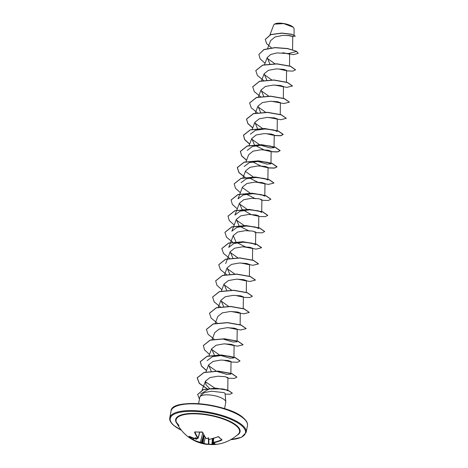 <?xml version="1.0" encoding="UTF-8"?>
<svg xmlns="http://www.w3.org/2000/svg" width="468" height="468" viewBox="0 0 468 468"><rect width="100%" height="100%" fill="white"/><g stroke="black" fill="none" stroke-linecap="round" stroke-linejoin="round"><path stroke-width="0.7" d="M221.697 439.627L222.037 439.768L221.756 440.154A38.721 32.321 129.3 0 1 213.42 442.746L213.098 443.032A38.75 16.532 85.4 0 0 213.32 443.155A28.887 11.53 25.4 0 0 214.894 443.36A28.887 25.518 -9.1 0 1 212.952 443.442A38.75 33.012 123.8 0 1 212.484 443.512L212.045 443.711L216.046 444.425M212.168 443.728A38.721 17.357 88.9 0 0 216.327 444.401L216.07 444.425A38.891 34.492 81.1 0 1 212.536 444.6A38.891 34.492 81.1 0 1 208.985 444.366L208.874 444.097A38.598 34.234 -98.9 0 0 212.396 444.331A38.598 34.234 -98.9 0 0 213.958 444.302M216.07 444.425L206.136 444.29A38.721 18.024 -87.9 0 1 203.902 443.658L202.936 443.061L204.218 443.383A38.429 17.889 92.1 0 0 208.482 444.05L208.196 444.331A38.721 18.024 -87.9 0 1 206.136 444.29A38.891 38.891 0 0 1 176.494 422.417L176.494 422.417A32.31 10.624 10.8 0 1 198.192 413.952A32.31 10.624 10.8 0 1 236.562 426.12A32.31 10.624 10.8 0 1 238.218 434.193L238.218 434.193A38.891 38.891 0 0 1 216.391 444.389L216.064 444.114M203.001 443.43A38.75 33.012 123.8 0 1 202.545 443.354A28.887 13.016 59.3 0 1 201.515 443.243A28.887 2.352 -33 0 1 201.515 443.056A38.75 18.755 -84.2 0 1 201.275 442.933L200.386 442.634A38.721 32.321 129.3 0 1 192.991 439.908L192.289 439.51A38.891 21.586 -60.2 0 1 190.494 438.194A38.891 21.586 -60.2 0 1 188.926 436.539L189.212 436.533M189.142 436.498A38.721 31.654 -46.4 0 0 196.466 439.165L197.221 438.475M196.782 438.949A38.75 18.755 -84.2 0 1 196.583 438.686A28.887 24.956 -16.5 0 1 195.174 437.627A28.887 12.092 20.9 0 0 196.952 438.399A38.75 30.789 -41.8 0 0 197.397 438.469L197.724 438.188A38.721 18.024 -87.9 0 1 194.565 432.256L194.887 431.876A38.891 23.277 -22.1 0 0 201.977 431.941L202.697 432.327A38.721 17.357 88.9 0 0 205.99 438.259L206.879 438.551A38.75 30.789 -41.8 0 0 207.359 438.487A28.887 0.409 -31.2 0 1 208.552 437.744A28.887 11.074 59.1 0 1 208.389 438.785A38.75 16.532 85.4 0 0 208.599 439.048L209.506 439.276A38.721 31.654 -46.4 0 0 217.901 436.743L218.673 436.79A38.891 10.372 65.5 0 0 220.399 438.452A38.891 10.372 65.5 0 0 222.037 439.768M293.629 27.688A10.249 3.37 -169.2 0 0 293.576 27.618A10.249 3.37 -169.2 0 0 293.032 27.05A10.249 3.37 -169.2 0 0 283.795 23.529A10.249 3.37 -169.2 0 0 274.698 24.02A10.249 3.37 -169.2 0 0 274.617 24.067M294.033 35.433L294.12 28.846L293.682 27.758L293.138 27.185L283.766 23.616L274.529 24.12L273.716 24.98L269.948 34.86M225.822 401.842L225.061 393.348L224.096 392.652L211.431 391.213L204.498 392.57L200.637 395.513L199.935 396.905A13.233 4.352 10.8 0 1 210.939 395.086A13.233 4.352 10.8 0 1 224.57 399.877A13.233 4.352 10.8 0 1 225.822 401.842A13.233 4.352 10.8 0 1 225.798 402.258L224.581 408.646M198.584 403.685L199.801 397.297A13.233 4.352 10.8 0 1 199.935 396.905M287.738 35.422L292.401 36.457L289.897 35.638L282.742 35.41L274.973 36.978L270.603 40.634L267.632 48.426M289.557 54.159L283.438 52.785L289.171 54.148M289.499 65.9L289.651 54.048L288.405 53.551L276.781 52.931L270.557 54.545L267.199 57.64L269.849 63.853M285.492 70.504L280.145 69.317L285.492 70.504L286.568 70.34L283.666 69.352L276.395 68.895L268.515 70.282L264.116 73.815L266.76 80.028M282.409 86.679L283.479 86.516L280.584 85.527L273.306 85.071L265.426 86.457L261.027 89.991L263.677 96.203M280.244 114.42L280.396 102.685L277.495 101.702L270.217 101.246L262.337 102.632L257.944 106.166L260.594 112.378M276.237 119.03L277.308 118.86L274.412 117.877L267.134 117.421L259.254 118.808L254.855 122.341L257.505 128.554M273.172 135.205L267.807 134.018L273.154 135.205L274.225 135.036L271.323 134.053L264.051 133.596L256.171 134.983L251.772 138.516L254.416 144.729M255.586 145.671L264.718 150.193L270.065 151.38L271.142 151.211L268.24 150.228L260.963 149.772L253.083 151.158L248.689 154.692L246.033 161.647M252.498 161.846L261.63 166.368L266.982 167.556L268.053 167.386L265.151 166.403L257.874 165.947L249.994 167.333L245.601 170.867L242.951 177.822M249.415 178.021L258.547 182.543M263.894 183.725L264.97 183.561L262.068 182.578L254.791 182.122L246.911 183.509L242.518 187.042L238.013 198.859L243.173 194.981L252.591 193.682L261.314 194.618L264.806 196.209M246.326 194.197L255.464 198.719M260.805 199.9L261.881 199.737L258.979 198.754L251.708 198.297L243.828 199.684L239.429 203.217L241.962 209.325L250.766 214.332M252.375 214.894L257.745 216.081L258.798 215.912L255.897 214.929L248.625 214.473L240.739 215.859L236.346 219.387L238.99 225.599M240.154 226.547L249.292 231.069M254.639 232.251L255.709 232.087L252.808 231.098L245.536 230.648L237.656 232.034L233.257 235.562L235.907 241.775M237.071 242.722L246.209 247.244M252.474 259.997L252.626 248.262L249.725 247.274L242.447 246.823L234.567 248.21L230.174 251.737L232.818 257.95M243.12 263.42L248.467 264.601L249.538 264.438L246.636 263.449L239.364 262.998L231.484 264.385L227.085 267.912L229.735 274.125M245.384 280.777L240.031 279.595L245.384 280.777L246.455 280.613L243.553 279.624L236.276 279.174L228.402 280.56L224.002 284.088L226.652 290.3M242.319 296.952L236.948 295.764L242.295 296.952L243.372 296.788L240.464 295.799L233.193 295.349L225.313 296.73L220.919 300.263L223.564 306.476M239.206 313.127L233.865 311.94L239.206 313.127L240.283 312.963L237.381 311.975L230.104 311.518L222.224 312.905L217.831 316.438L215.181 323.4M230.777 328.115L236.147 329.302L237.2 329.139L234.292 328.15L227.027 327.699L219.141 329.08L214.748 332.613L212.092 339.569M233.064 345.478L234.111 345.314L231.21 344.325L223.938 343.869L216.058 345.255L211.659 348.789L214.309 355.001M224.611 360.465L229.952 361.653L231.028 361.489L228.127 360.5L220.849 360.044L212.969 361.431L208.576 364.964L211.22 371.177M226.892 377.828L227.939 377.658L225.038 376.676L217.766 376.219L209.886 377.606L205.493 381.139L205.92 384.719L209.418 388.335M200.643 393.851L209.079 388.996L222.177 388.861L224.535 389.306L227.776 390.727L227.939 377.658M214.847 388.13L205.329 381.689M230.876 373.365L230.864 374.137L226.828 374.377L217.497 371.621M216.222 371.048L208.412 365.514M207.154 360.612L212.32 356.727L221.733 355.434L230.461 356.364L233.947 357.961L229.917 358.201L220.586 355.446M219.305 354.873L211.501 349.339M237.2 329.139L237.036 341.786L233.005 342.026L223.669 339.271M228.565 306.347L220.756 300.813M231.648 290.172L223.844 284.643M234.731 273.996L226.927 268.462M237.82 257.827L230.016 252.287M233.257 235.562L228.753 247.385L233.924 243.5L243.331 242.208L252.059 243.144L255.546 244.735M236.346 219.387L231.841 231.21L237.007 227.325L246.42 226.032L255.142 226.968L258.634 228.559M244.296 225.617L236.182 219.942M239.429 203.217L234.924 215.034L240.09 211.156L249.497 209.857L258.231 210.793L261.717 212.384M247.081 209.301L239.271 203.767M250.164 193.126L242.354 187.592M241.096 182.684L246.267 178.805L255.674 177.507L264.402 178.443L267.889 180.034L268.053 167.386M253.246 176.951L245.443 171.417M244.185 166.509L249.35 162.63L258.763 161.331L267.491 162.267L270.978 163.858L266.935 164.104L257.611 161.349M247.268 150.333L252.433 146.455L261.84 145.156L270.568 146.092L274.061 147.683L270.024 147.929L260.694 145.174M259.418 144.6L251.614 139.066M250.351 134.158L255.516 130.279L264.929 128.981L273.657 129.917L277.144 131.514L277.308 118.86M262.507 128.425L254.697 122.891M265.59 112.25L257.78 106.716M268.673 96.075L260.869 90.54M271.762 79.899L263.952 74.365M274.845 63.724L267.041 58.19M288.405 53.551L296.572 51.451L298.204 53.375L293.407 54.639L282.672 52.738M271.422 47.818L266.538 43.542L265.309 39.394L270.814 34.667L281.736 33.199L291.658 34.369L295.326 36.13L292.401 36.457M296.595 51.316L287.633 48.532L275.044 47.566L263.964 49.526L258.88 54.446L263.94 49.661L275.014 47.701L287.604 48.666L296.595 51.316L298.215 53.305M289.476 54.136L284.228 53.03M265.321 39.324L270.837 34.533L281.765 33.064L291.681 34.234L295.326 36.13M292.716 36.323L288.557 35.486M258.88 54.446L260.12 58.81L265.052 63.279M286.562 70.896L292.968 71.083L295.542 69.82L290.406 66.333L276.863 63.935L262.618 65.222L255.797 70.621L257.418 75.494L263.484 80.397M274.365 85.047L286.925 87.37L292.453 85.995L287.323 82.508L273.78 80.11L259.535 81.397L252.708 86.796L254.335 91.669L260.401 96.572M271.276 101.223L283.836 103.545L289.37 102.17L284.234 98.678L270.691 96.285L256.452 97.572L249.625 102.972L251.246 107.845L257.312 112.747M268.193 117.398L280.753 119.72L286.281 118.346L281.151 114.853L267.608 112.46L253.363 113.747L246.537 119.141L247.777 123.511L252.708 127.975M274.219 135.597L280.624 135.784L283.199 134.521L278.068 131.028L264.525 128.636L250.281 129.923L243.454 135.316L244.694 139.686L249.625 144.15M271.13 151.772L277.542 151.96L280.11 150.696L274.979 147.204L261.442 144.811L247.198 146.098L240.365 151.492L241.605 155.862L246.537 160.325M268.047 167.948L274.453 168.135L277.027 166.871L271.896 163.379L258.354 160.986L244.109 162.273L237.282 167.667L238.902 172.546L244.975 177.448M255.85 182.099L268.41 184.415L273.944 183.041L268.808 179.554L255.271 177.161L241.026 178.448L234.199 183.842L235.433 188.212L240.371 192.676M261.875 200.298L268.287 200.485L270.855 199.216L265.725 195.729L252.182 193.337L237.937 194.624L231.11 200.017L232.35 204.387L237.282 208.851M258.792 216.473L265.198 216.661L267.772 215.391L262.636 211.905L249.093 209.512L234.848 210.799L228.027 216.193L229.267 220.563L234.199 225.026M255.703 232.649L262.115 232.836L264.683 231.566L259.553 228.08L246.01 225.687L231.765 226.974L224.938 232.368L226.565 237.247L232.631 242.149M243.506 246.794L256.066 249.116L261.6 247.742L256.464 244.255L242.927 241.862L228.682 243.144L221.855 248.543L223.476 253.422L229.542 258.318M240.423 262.969L252.983 265.292L258.511 263.917L253.381 260.43L239.844 258.038L225.599 259.319L218.767 264.718L220.393 269.597L226.459 274.494M237.334 279.144L249.894 281.467L255.429 280.092L250.298 276.606L236.755 274.213L222.511 275.494L215.684 280.894L216.924 285.258L221.855 289.727M243.36 297.344L249.772 297.531L252.346 296.267L247.209 292.781L233.672 290.388L219.428 291.669L212.595 297.069L214.221 301.942L220.288 306.844M231.169 311.495L243.729 313.817L249.257 312.443L244.126 308.956L230.584 306.558L216.339 307.845L209.512 313.244L211.138 318.123L217.205 323.019M228.08 327.67L240.64 329.993L246.174 328.618L241.038 325.131L227.495 322.733L213.25 324.02L206.429 329.419L208.049 334.298L214.116 339.195M224.997 343.845L237.557 346.168L243.085 344.793L237.949 341.307L224.412 338.908L210.167 340.195L203.34 345.595L204.58 349.959L209.512 354.428M231.022 362.045L237.428 362.232L240.002 360.968L234.866 357.482L221.323 355.083L207.084 356.37L200.257 361.77L201.497 366.134L206.429 370.597M227.934 378.22L234.345 378.407L236.913 377.144L231.783 373.657L218.24 371.259L203.995 372.546L197.168 377.939L199.28 383.397L206.821 388.697M225.131 394.15L230.291 394.191L232.309 393.149L227.641 390.166L215.666 388.288L203.422 389.663L197.677 394.471L199.444 399.169M295.548 69.75L290.435 66.199L276.892 63.8L262.647 65.087L255.809 70.551M292.465 85.925L287.346 82.368L273.803 79.975L259.559 81.262L252.72 86.726M289.376 102.1L284.263 98.543L270.72 96.151L256.476 97.438L249.637 102.901M286.293 118.275L281.174 114.718L267.637 112.326L253.393 113.613L246.566 119.007L247.806 123.382L252.755 127.858M274.219 135.457L280.642 135.65L283.222 134.386L278.091 130.894L264.549 128.501L250.31 129.788L243.477 135.182L244.723 139.558L249.672 144.033M271.136 151.632L277.559 151.825L280.139 150.561L275.008 147.069L261.466 144.676L247.221 145.963L240.394 151.357L241.634 155.733L246.583 160.208M268.047 167.807L274.47 168L277.05 166.731L271.92 163.244L258.383 160.852L244.138 162.139L237.305 167.532L238.978 172.47L245.173 177.413M273.95 182.976L268.837 179.419L255.294 177.027L241.049 178.314L234.211 183.778M270.867 199.152L265.748 195.595L252.205 193.202L237.96 194.489L231.122 199.953M267.778 215.327L262.659 211.77L249.116 209.377L234.877 210.664L228.039 216.128M264.695 231.496L259.576 227.945L246.033 225.553L231.795 226.834L224.956 232.303M261.612 247.671L256.493 244.12L242.951 241.728L228.706 243.009L221.867 248.473M258.523 263.847L253.41 260.296L239.868 257.903L225.623 259.184L218.784 264.648M255.44 280.022L250.321 276.471L236.785 274.078L222.54 275.359L215.695 280.823M252.351 296.197L247.239 292.646L233.696 290.254L219.451 291.535L212.612 296.999M249.268 312.372L244.15 308.821L230.607 306.423L216.362 307.71L209.524 313.174M246.18 328.548L241.061 324.997L227.518 322.598L213.279 323.885L206.441 329.349M243.097 344.723L237.978 341.172L224.435 338.774L210.19 340.06L203.352 345.524M240.008 360.898L234.895 357.347L221.352 354.949L207.108 356.236L200.281 361.629L201.527 366.005L206.476 370.48M236.925 377.073L231.806 373.522L218.269 371.124L204.025 372.411L197.198 377.805L199.362 383.321L207.043 388.656M232.315 393.079L227.664 390.031L215.695 388.147L203.451 389.528L197.689 394.401M211.905 443.448L212.349 443.143A38.458 32.766 -56.2 0 0 212.876 443.067L212.958 443.015M208.125 438.528L207.944 438.136L207.57 438.364M196.911 438.381L196.923 438.434A38.458 18.615 95.8 0 0 197.145 438.727M200.386 442.634L200.345 442.26L201.609 442.681A38.458 18.615 95.8 0 0 201.878 442.816L202.433 442.98A38.458 32.766 -56.2 0 0 202.936 443.061L204.194 435.655M208.459 439.048L208.482 444.05L208.874 444.097L208.851 439.271M192.289 439.51L193.009 439.551A38.429 32.076 -50.7 0 0 200.345 442.26L202.784 432.882M213.665 438.329L213.285 442.371L212.823 442.775L213.115 438.493M195.004 431.976L194.951 432.063A38.429 17.889 92.1 0 0 198.087 437.954L197.724 438.188M212.905 438.551L212.484 443.512M212.876 443.067L212.952 443.442M221.756 440.154L221.557 439.797A38.429 32.076 -50.7 0 1 213.285 442.371L213.42 442.746M203.902 443.658L205.241 437.375M202.545 443.354L202.433 442.98M218.363 436.673L218.673 436.79M201.878 442.816L201.515 443.056M201.275 442.933L203.679 434.708M192.991 439.908L193.717 438.452M196.583 438.686L196.923 438.434M194.951 432.063L194.565 432.256M208.552 437.744L207.944 438.136M201.515 443.243L202.158 442.664M177.226 423.879A32.795 10.787 10.8 0 1 195.864 413.425A32.795 10.787 10.8 0 1 237.036 425.88A32.795 10.787 10.8 0 1 237.001 435.287M181.444 430.285A38.306 12.601 10.8 0 1 173.798 425.342A38.306 12.601 10.8 0 1 191.722 411.325A38.306 12.601 10.8 0 1 241.938 425.921A38.306 12.601 10.8 0 1 230.724 439.686M171.054 411.068L169.767 417.801A38.891 12.788 10.8 0 1 200.743 411.103A38.891 12.788 10.8 0 1 242.564 425.389A38.891 12.788 10.8 0 1 246.174 432.379L247.461 425.64A38.891 12.788 -169.2 0 0 243.846 418.649A38.891 12.788 -169.2 0 0 202.03 404.37A38.891 12.788 -169.2 0 0 171.054 411.068C170.75 397.794 229.104 403.597 243.717 418.211C246.654 420.855 247.9 423.335 247.461 425.64M243.43 418.105A38.306 12.601 -169.2 0 0 208.517 404.873A38.306 12.601 -169.2 0 0 174.605 406.961M220.077 438.323A38.598 10.296 -114.5 0 1 218.497 436.808M198.087 437.954L199.625 432.134M189.552 436.72A38.598 21.423 119.8 0 0 192.646 439.382L193.325 438.317M201.954 442.781L203.755 434.842M204.036 435.375L202.334 442.892M208.266 438.82L209.576 439.317L218.41 436.761L221.785 439.75M169.767 417.801C169.328 420.112 170.574 422.586 173.517 425.236L181.525 430.385M292.757 36.381L292.588 49.725M267.199 57.64L264.549 64.596M286.568 70.34L286.416 82.07M264.116 73.815L261.466 80.771M283.479 86.516L283.327 98.245M261.027 89.991L258.377 96.946M257.944 106.166L255.294 113.121M254.855 122.341L252.205 129.297M274.225 135.036L274.061 147.683M251.772 138.516L249.122 145.472M271.142 151.211L270.978 163.858M264.97 183.561L264.818 195.296M261.881 199.737L261.729 211.472M258.798 215.912L258.646 227.647M255.709 232.087L255.563 243.822M230.174 251.737L225.67 263.56M249.538 264.438L249.391 276.173M227.091 267.912L224.435 274.874M246.455 280.613L246.303 292.348M224.002 284.088L221.352 291.049M243.372 296.788L243.22 308.523M220.919 300.263L218.263 307.224M240.283 312.963L240.131 324.698M234.111 345.314L233.959 357.043M233.959 357.189L233.947 357.961M211.659 348.789L209.009 355.744M231.028 361.489L230.876 373.218M208.576 364.964L205.926 371.92M205.487 381.139L202.1 390.037M264.718 150.193L270.065 151.38M261.63 166.368L266.982 167.556M222.177 388.861L224.535 389.306M230.613 439.745L241.611 437.223L246.174 432.379M176.494 422.417L178.987 425.488M212.367 438.691L212.045 443.711M197.356 438.498L196.519 439.2L189.294 436.357M199.766 432.134L198.163 438.194L197.163 438.463M213.086 443.085L212.729 442.634M207.254 438.557L205.791 438.183L202.498 432.245L194.945 431.946"/></g></svg>

